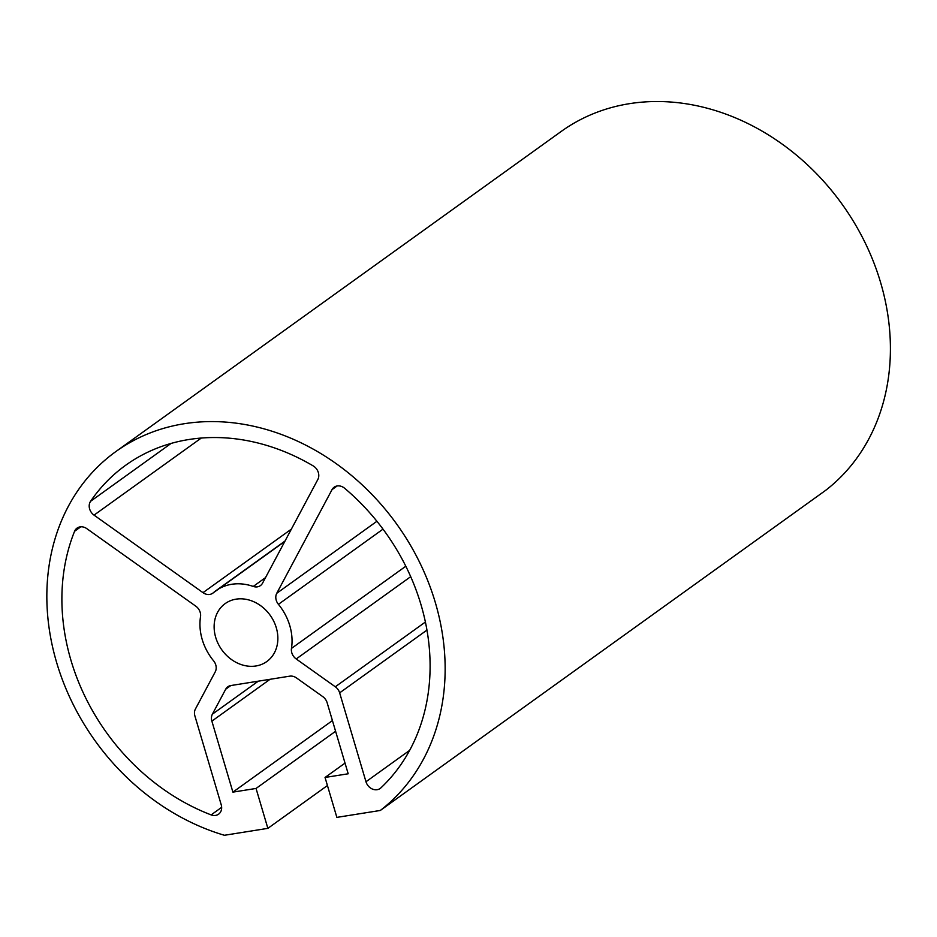 <?xml version="1.0" encoding="UTF-8"?>
<svg xmlns="http://www.w3.org/2000/svg" width="937" height="937" viewBox="0 0 937 937"><rect width="100%" height="100%" fill="white"/><g stroke="black" fill="none" stroke-linecap="round" stroke-linejoin="round"><path stroke-width="1.41" d="M325.045 777.464L336.863 817.38L380.317 810.458L825.579 490.402A222.936 185.69 -125.7 0 0 840.184 201.584A222.936 185.69 -125.7 0 0 561.146 131.485L115.872 451.552A222.936 185.69 -125.7 0 0 55.833 659.753A222.936 185.69 -125.7 0 0 224.411 835.277L267.865 828.355L256.047 788.45L232.903 792.128L211.867 721.127A9.909 8.257 54.3 0 1 212.394 714.17L225.7 689.21A9.909 8.257 54.3 0 1 227.82 686.774A9.909 8.257 54.3 0 1 230.853 685.544L289.756 676.163A9.909 8.257 54.3 0 1 296.502 677.943L322.738 696.601A9.909 8.257 54.3 0 1 327.154 702.773L348.189 773.786L325.045 777.464L345.027 763.105M232.903 792.128L332.424 720.588M256.047 788.45L335.587 731.27M327.435 785.534L267.865 828.355M255.895 665.984A35.676 29.715 54.3 0 1 218.239 643.871A35.676 29.715 54.3 0 1 225.173 603.604A35.676 29.715 54.3 0 1 270.125 615.222A35.676 29.715 54.3 0 1 266.822 661.534A35.676 29.715 54.3 0 1 255.895 665.984M365.98 781.751L339.651 692.853A9.757 8.128 -125.7 0 0 335.305 686.786L296.209 658.969A9.909 8.257 54.3 0 1 291.477 648.416A51.547 42.938 -125.7 0 0 278.418 604.33A9.909 8.257 54.3 0 1 276.755 593.285L332.038 489.629A9.909 8.257 54.3 0 1 334.158 487.193A9.909 8.257 54.3 0 1 344.687 488.306A206.093 171.658 54.3 0 1 380.879 787.888A9.909 8.257 54.3 0 1 380.176 788.462A9.909 8.257 54.3 0 1 365.98 781.751L409.645 750.361M215.241 671.852L195.4 709.051A9.757 8.128 -125.7 0 0 194.884 715.891L221.226 804.789A9.909 8.257 54.3 0 1 218.59 814.183A9.909 8.257 54.3 0 1 211.13 814.897A206.093 171.658 54.3 0 1 74.573 531.291A9.909 8.257 54.3 0 1 77.033 528.117A9.909 8.257 54.3 0 1 86.825 528.655L195.786 606.169A9.909 8.257 54.3 0 1 200.518 616.722A51.547 42.938 -125.7 0 0 213.577 660.808A9.909 8.257 54.3 0 1 215.241 671.852M213.285 592.793A9.909 8.257 54.3 0 1 212.781 593.191A9.909 8.257 54.3 0 1 202.989 592.652L94.04 515.127A9.909 8.257 54.3 0 1 90.573 501.307A206.093 171.658 54.3 0 1 125.71 465.232A206.093 171.658 54.3 0 1 313.169 465.888A9.909 8.257 54.3 0 1 317.83 479.51L262.547 583.177A9.909 8.257 54.3 0 1 260.427 585.602A9.909 8.257 54.3 0 1 253.248 586.433A51.547 42.938 -125.7 0 0 215.908 590.708A51.547 42.938 -125.7 0 0 213.285 592.793M380.317 810.458A222.936 185.69 -125.7 0 0 394.922 521.651A222.936 185.69 -125.7 0 0 115.872 451.552M225.7 689.21L230.795 685.556M212.394 714.17L258.284 681.176M211.867 721.127L270.043 679.302M339.651 692.853L426.956 630.097M335.305 686.786L425.398 622.027M296.209 658.969L410.711 576.665M291.477 648.416L405.815 566.229M278.418 604.33L383.01 529.147M211.13 814.897L221.647 807.331M74.573 531.291L80.828 526.793M202.989 592.652L291.372 529.124M94.04 515.127L201.279 438.047M90.573 501.307L171.108 443.412M276.755 593.285L376.92 521.277M332.038 489.629L337.133 485.963M253.248 586.433L265.499 577.625M284.825 541.41L212.781 593.191M215.908 590.708L285.024 541.036"/></g></svg>
